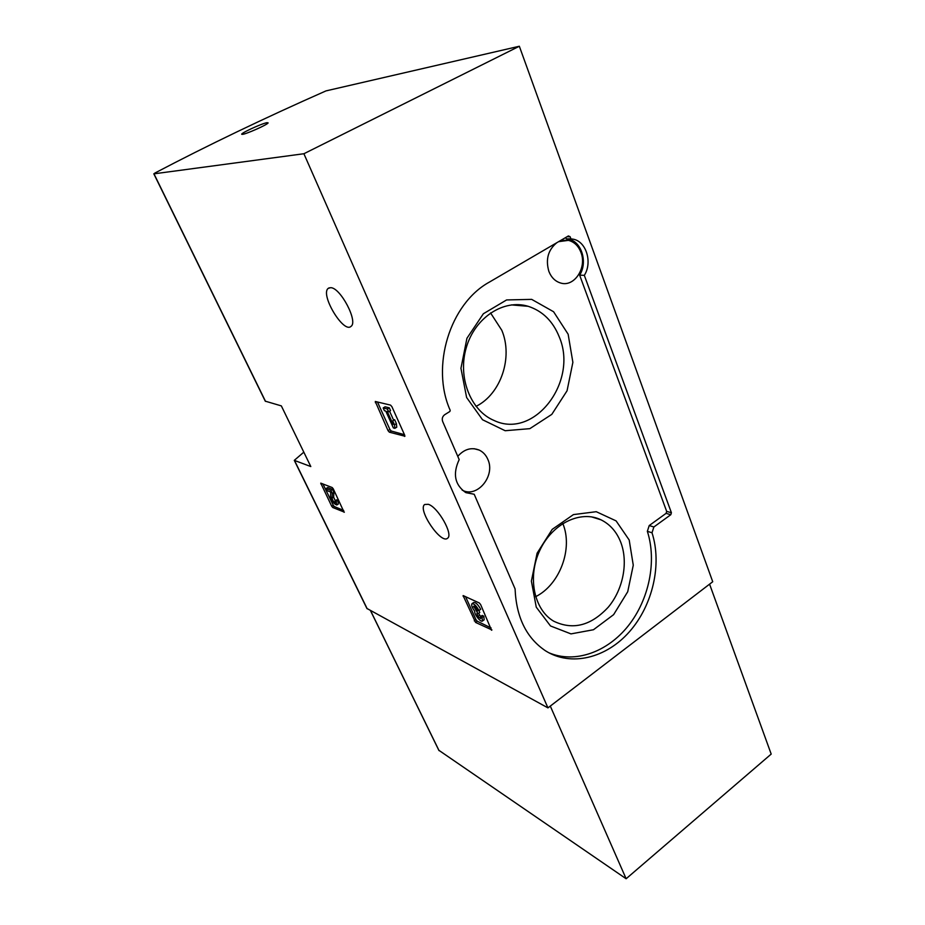 <?xml version="1.0" encoding="UTF-8"?>
<svg xmlns="http://www.w3.org/2000/svg" width="925" height="925" viewBox="0 0 925 925"><rect width="100%" height="100%" fill="white"/><g stroke="black" fill="none" stroke-linecap="round" stroke-linejoin="round"><path stroke-width="1.39" d="M519.341 46.25L325.993 90.893C264.215 118.18 207.223 145.549 154.995 172.998L153.978 173.831L303.897 153.735L547.947 707.879L712.724 581.744L519.341 46.25L303.897 153.735M303.816 452.163L294.289 460.361L310.8 466.547L281.339 405.89L265.267 401.161M366.89 608.442L547.947 707.879M344.112 512.288L333.278 488.851L332.179 487.521L320.755 483.139L331.682 506.206L332.746 507.501L344.354 512.126M404.583 436.427L404.722 435.259L391.911 406.688L390.535 405.104L375.284 401.485L388.038 430.634L389.367 432.183L404.93 436.218M491.522 630.249L480.618 604.534L479.277 602.95L463.101 595.584L475.566 622.421L491.938 629.948M428.31 504.31L424.691 504.495C417.21 509.374 440.959 544.536 447.527 538.257C453.689 534.812 438.045 507.085 428.31 504.31M330.63 287.675L328.248 288.357C319.865 294.323 343.568 333.821 351.003 326.363C358.449 321.842 340.412 287.421 330.63 287.675M670.81 514.705L653.882 526.972L652.009 532.765C662.173 564.296 652.784 605.251 629.497 631.671C606.28 658.126 571.049 666.994 545.461 650.784C526.418 637.915 516.289 617.299 515.086 588.924L474.201 494.274L465.553 492.447C454.718 484.712 452.591 473.762 459.182 459.609L442.647 421.453C441.757 418.701 442.439 416.447 444.682 414.712L449.874 411.475L450.209 410.353C430.587 366.682 449.839 303.701 489.394 282.09L568.401 235.944L570.135 236.719L570.922 238.858L573.222 239.182C586.334 241.506 592.624 262.503 584.311 275.349L671.4 512.727L670.81 514.705L666.081 513.363L649.211 525.562L653.882 526.972M266.967 122.678C261.151 123.638 237.713 134.68 242.234 134.345C245.148 134.599 267.753 124.598 268.123 122.886L266.967 122.678M548.826 652.749C574.853 663.861 607.367 652.137 628.248 625.855C649.153 599.55 656.981 561.174 647.35 531.332L649.211 525.562M565.776 237.482L566.273 238.847L568.574 239.17C581.64 241.483 587.93 262.376 579.651 275.153L666.682 511.398L666.081 513.363M579.651 275.153L584.311 275.349M566.273 238.847L570.922 238.858M474.201 494.274L465.957 492.655M457.771 456.349C464.234 449.099 471.392 447.018 479.243 450.093C483.093 451.955 485.96 455.031 487.81 459.309C495.777 475.878 477.08 498.54 462.142 490.1M558.596 241.668L568.413 240.361C574.217 241.864 578.391 245.865 580.935 252.386C587.167 267.672 574.309 287.351 560.747 283.05C555.324 281.466 551.369 277.593 548.883 271.418C545.438 259.451 548.086 249.889 556.827 242.708M629.197 540.015L616.096 520.891L596.267 511.698L573.431 514.601L552.202 529.377L537.09 553.208L531.389 581.108L536.257 607.158L550.502 625.959L570.979 633.891L593.468 629.74L613.61 614.663L627.728 591.722L633.267 565.21L629.197 540.015M568.147 334.237L553.589 311.748L531.69 299.376L506.588 299.943L483.359 313.76L466.94 338.261L460.951 368.312L466.616 397.507L482.526 419.742L505.166 430.726L529.84 428.657L551.809 414.365L567.06 390.778L572.876 362.334L568.147 334.237M476.017 406.376C500.853 394.142 513.259 357.408 501.801 330.283L490.551 312.916M559.255 336.92C552.965 321.218 542.605 311.02 528.175 306.302C503.882 298.81 475.138 317.321 466.385 347.303C457.332 377.18 470.559 410.792 494.193 420.54C534.373 439.676 578.472 381.458 559.255 336.92M535.61 596.694C559.879 584.669 573.28 548.444 562.793 523.492M620.687 542.073C616.559 531.702 610.003 524.29 601.007 519.827C580.773 509.848 552.398 523.4 539.934 550.132C527.215 576.726 533.875 609.633 553.647 621.161C572.852 630.422 591.087 625.728 608.361 607.077C623.253 589.26 628.457 562.065 620.687 542.073M465.518 596.579L475.97 619.669L477.265 621.218L491.117 627.971M482.434 621.022L484.157 619.796L483.798 616.177L482.064 617.403L482.434 621.022C480.792 622.698 474.005 614.038 474.722 611.205C472.074 607.598 471.149 605.1 471.958 603.713C474.039 603.516 476.375 605.782 478.965 610.523L480.699 609.298C478.109 604.568 475.774 602.302 473.681 602.499L472.016 603.678M482.064 617.403L480.503 616.651L480.711 618.582L477.82 616.432L476.895 613.448L478.063 613.737L473.669 606.153C474.779 606.048 476.028 607.263 477.416 609.783L478.965 610.523M475.993 607.563L476.849 608.743M476.976 611.332L478.468 610.28M478.063 613.737L479.786 612.512L478.861 610.477M478.583 613.368L480.653 616.547M480.503 616.651L482.226 615.426L483.798 616.177M377.458 401.959L389.911 429.478L391.252 431.027L404.468 434.681M394.859 428.333L396.767 427.165L396.386 423.615L394.617 419.684L392.709 420.863L393.102 424.425L387.251 411.44L388.616 411.775L390.535 410.608L389.286 407.833L385.089 406.803L383.17 407.971L384.418 410.723L385.771 411.07L393.379 427.928L394.859 428.333L394.478 424.783L396.386 423.615M388.616 411.775L387.367 409L389.286 407.833M387.367 409L383.17 407.971M393.668 420.274L389.575 411.186M394.478 424.783L392.709 420.863M322.929 483.914L333.243 505.212L334.307 506.518L343.672 510.427M330.757 492.1L330.514 496.309C331.855 501.13 333.948 504.021 336.792 504.992L338.377 503.986L337.729 500.309L336.619 499.858L335.035 500.864L335.382 502.818C333.856 502.31 332.746 500.76 332.029 498.193L332.318 493.395L333.913 492.401L332.457 489.371L327.739 487.521L326.155 488.504L327.207 490.689L330.757 492.1M332.318 493.395L330.861 490.366L332.457 489.371M330.861 490.366L326.155 488.504M332.029 498.193L333.613 497.199L333.913 492.401M333.613 497.199L335.278 500.703M335.035 500.864L336.145 501.315L337.729 500.309M336.145 501.315L336.792 504.992M438.901 750.325L626.132 878.75L771.196 754.083L709.579 584.149M550.294 706.087L626.132 878.75M294.52 460.534L367.19 608.766M153.978 173.831L265.521 401.369M647.35 531.332L652.009 532.765M666.682 511.398L671.4 512.727M567.083 236.719L570.135 236.719M475.566 622.421L477.265 621.218M463.205 596.452L464.015 595.873M474.271 620.872L475.97 619.669M473.496 606.846L474.421 606.199M476.456 611.09L477.947 610.038M477.82 616.432L479.532 615.218M389.367 432.183L391.252 431.027M375.365 402.687L376.822 401.808M388.038 430.634L389.911 429.478M332.746 507.501L334.307 506.518M320.917 484.018L321.784 483.474M331.682 506.206L333.243 505.212M370.532 610.604L439.063 750.649M294.289 460.361L366.936 608.534M153.816 173.819L265.302 401.23M568.574 239.17L573.222 239.182M511.375 304.903L528.175 306.302M591.491 516.867L601.007 519.827M562.388 240.338L568.413 240.361M474.109 448.706L479.243 450.093M329.242 287.814L328.248 288.357M370.451 610.558L438.947 750.533"/></g></svg>
